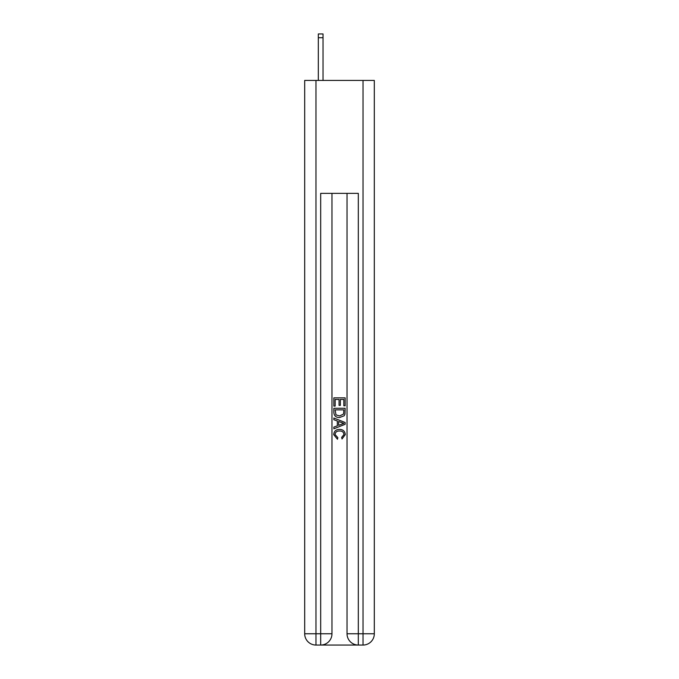 <?xml version="1.0" encoding="UTF-8"?>
<svg xmlns="http://www.w3.org/2000/svg" width="679" height="679" viewBox="0 0 679 679"><rect width="100%" height="100%" fill="white"/><g stroke="black" fill="none" stroke-linecap="round" stroke-linejoin="round"><path stroke-width="1.02" d="M321.523 645.05L357.477 645.05M315.973 80.436L315.973 633.762L304.684 633.762L304.684 80.436L374.316 80.436L374.316 633.762L363.027 633.762L363.027 80.436M358.317 645.05L358.317 633.762L347.028 633.762A11.288 11.288 0 0 0 358.317 645.05L363.027 645.05L363.027 633.762L358.317 633.762L358.317 193.362L320.683 193.362L320.683 633.762L315.973 633.762L315.973 645.05L320.683 645.05A11.288 11.288 0 0 0 331.972 633.762L320.683 633.762L320.683 645.05M331.972 193.362L331.972 633.762M347.028 633.762L347.028 193.362M363.027 645.05A11.288 11.288 0 0 0 374.316 633.762M304.684 633.762A11.288 11.288 0 0 0 315.973 645.05M333.856 406.101L333.856 397.852L345.144 397.852L345.144 405.813L343.846 405.813L343.846 399.447L340.366 399.447L340.366 405.38L339.067 405.38L339.067 399.447L335.154 399.447L335.154 406.101L333.856 406.101M333.856 412.323L333.856 408.274L345.144 408.274L344.983 414.131L344.177 415.777L339.559 417.543C335.952 417.551 334.051 415.811 333.856 412.323M335.154 409.87L335.952 414.861L339.585 415.947L343.608 414.02L343.846 409.87L335.154 409.87M333.856 419.715L333.856 418.018L345.144 422.508L345.144 424.299L333.856 428.788L333.856 427.091L337.327 425.809L337.327 420.997L333.856 419.715M341.758 422.635L338.634 421.472L338.634 425.334L343.846 423.399L341.758 422.635M335.01 434.492L337.836 437.666L337.471 439.254L333.712 434.645C334.017 431.173 335.969 429.434 339.585 429.408C343.056 429.484 344.957 431.216 345.288 434.611L342.012 438.965L341.664 437.369L343.99 434.535C343.65 432.099 342.191 430.919 339.593 431.004C336.945 430.868 335.418 432.031 335.01 434.492M323.034 80.436L323.034 37.71L318.324 37.71L318.324 33.95L323.034 33.95L323.034 37.71M318.324 80.436L318.324 37.71M323.034 33.95L318.324 33.95"/></g></svg>
